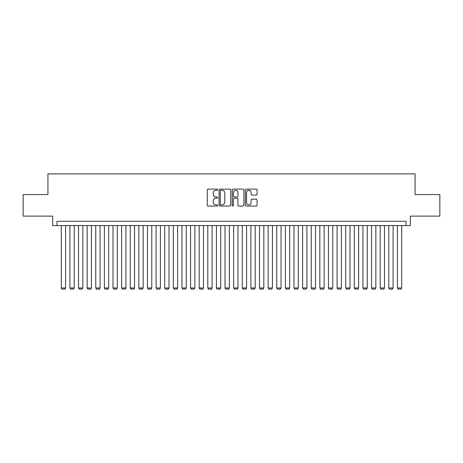 <?xml version="1.0" encoding="UTF-8"?>
<svg xmlns="http://www.w3.org/2000/svg" width="463" height="463" viewBox="0 0 463 463"><rect width="100%" height="100%" fill="white"/><g stroke="black" fill="none" stroke-linecap="round" stroke-linejoin="round"><path stroke-width="0.69" d="M217.708 189.72A0.59 0.59 0 0 0 217.118 189.13L208.13 189.13A0.845 0.845 0 0 0 207.285 189.975L207.285 205.202A0.845 0.845 0 0 0 208.13 206.047L217.118 206.047A0.59 0.59 0 0 0 217.708 205.456A0.59 0.59 0 0 0 217.118 204.86L215.955 204.86A2.709 2.709 0 0 1 213.246 202.157L213.246 200.884A2.709 2.709 0 0 1 215.955 198.181L217.118 198.181A0.59 0.59 0 0 0 217.708 197.585A0.59 0.59 0 0 0 217.118 196.995L215.955 196.995A2.709 2.709 0 0 1 213.246 194.286L213.246 193.019A2.709 2.709 0 0 1 215.955 190.31L217.118 190.31A0.59 0.59 0 0 0 217.708 189.72M256.224 195.091A0.845 0.845 0 0 0 257.069 194.246L257.069 189.975A0.845 0.845 0 0 0 256.224 189.13L246.241 189.13A0.845 0.845 0 0 0 245.396 189.975L245.396 205.202A0.845 0.845 0 0 0 246.241 206.047L256.224 206.047A0.845 0.845 0 0 0 257.069 205.202L257.069 200.039A0.845 0.845 0 0 0 256.224 199.194L251.953 199.194A0.845 0.845 0 0 0 251.102 200.039L251.102 202.597A2.263 2.263 0 0 1 248.839 204.86A2.263 2.263 0 0 1 246.576 202.597L246.576 192.573A2.263 2.263 0 0 1 248.839 190.31A2.263 2.263 0 0 1 251.102 192.573L251.102 194.246A0.845 0.845 0 0 0 251.953 195.091L256.224 195.091M406.022 225.597L410.334 225.597L410.334 216.117L439.85 216.117L439.85 194.57L415.074 194.57L415.074 173.885L47.926 173.885L47.926 194.57L23.15 194.57L23.15 216.117L52.666 216.117L52.666 225.597L406.022 225.597L406.022 221.285L56.978 221.285L56.978 225.597M230.759 189.975A0.845 0.845 0 0 0 229.914 189.13L219.931 189.13A0.845 0.845 0 0 0 219.086 189.975L219.086 205.202A0.845 0.845 0 0 0 219.931 206.047L229.914 206.047A0.845 0.845 0 0 0 230.759 205.202L230.759 189.975M233.086 189.13L243.069 189.13A0.845 0.845 0 0 1 243.914 189.975L243.914 205.202A0.845 0.845 0 0 1 243.069 206.047L238.798 206.047A0.845 0.845 0 0 1 237.953 205.202L237.953 199.026A0.845 0.845 0 0 0 237.102 198.181L234.272 198.181A0.845 0.845 0 0 0 233.427 199.026L233.427 205.456A0.59 0.59 0 0 1 232.831 206.047A0.59 0.59 0 0 1 232.241 205.456L232.241 189.975A0.845 0.845 0 0 1 233.086 189.13M220.863 190.31A0.59 0.59 0 0 0 220.272 190.901L220.272 204.27A0.59 0.59 0 0 0 220.863 204.86L222.09 204.86A2.709 2.709 0 0 0 224.798 202.157L224.798 193.019A2.709 2.709 0 0 0 222.09 190.31L220.863 190.31M237.953 192.614A2.263 2.263 0 0 0 235.69 190.351A2.263 2.263 0 0 0 233.427 192.614L233.427 196.15A0.845 0.845 0 0 0 234.272 196.995L237.102 196.995A0.845 0.845 0 0 0 237.953 196.15L237.953 192.614M65.596 225.597L65.596 287.992L61.284 287.992L61.284 225.597M65.596 287.992L64.947 289.115L61.932 289.115L61.284 287.992M74.213 225.597L74.213 287.992L69.907 287.992L69.907 225.597M74.213 287.992L73.565 289.115L70.55 289.115L69.907 287.992M82.831 225.597L82.831 287.992L78.525 287.992L78.525 225.597M82.831 287.992L82.188 289.115L79.167 289.115L78.525 287.992M91.448 225.597L91.448 287.992L87.142 287.992L87.142 225.597M91.448 287.992L90.806 289.115L87.791 289.115L87.142 287.992M100.072 225.597L100.072 287.992L95.76 287.992L95.76 225.597M100.072 287.992L99.423 289.115L96.408 289.115L95.76 287.992M108.689 225.597L108.689 287.992L104.378 287.992L104.378 225.597M108.689 287.992L108.041 289.115L105.026 289.115L104.378 287.992M117.307 225.597L117.307 287.992L112.995 287.992L112.995 225.597M117.307 287.992L116.659 289.115L113.643 289.115L112.995 287.992M125.924 225.597L125.924 287.992L121.613 287.992L121.613 225.597M125.924 287.992L125.276 289.115L122.261 289.115L121.613 287.992M134.542 225.597L134.542 287.992L130.236 287.992L130.236 225.597M134.542 287.992L133.894 289.115L130.879 289.115L130.236 287.992M143.16 225.597L143.16 287.992L138.854 287.992L138.854 225.597M143.16 287.992L142.517 289.115L139.496 289.115L138.854 287.992M151.777 225.597L151.777 287.992L147.471 287.992L147.471 225.597M151.777 287.992L151.135 289.115L148.119 289.115L147.471 287.992M160.401 225.597L160.401 287.992L156.089 287.992L156.089 225.597M160.401 287.992L159.752 289.115L156.737 289.115L156.089 287.992M169.018 225.597L169.018 287.992L164.706 287.992L164.706 225.597M169.018 287.992L168.37 289.115L165.355 289.115L164.706 287.992M177.636 225.597L177.636 287.992L173.324 287.992L173.324 225.597M177.636 287.992L176.988 289.115L173.972 289.115L173.324 287.992M186.253 225.597L186.253 287.992L181.942 287.992L181.942 225.597M186.253 287.992L185.605 289.115L182.59 289.115L181.942 287.992M194.871 225.597L194.871 287.992L190.565 287.992L190.565 225.597M194.871 287.992L194.223 289.115L191.207 289.115L190.565 287.992M203.489 225.597L203.489 287.992L199.183 287.992L199.183 225.597M203.489 287.992L202.846 289.115L199.825 289.115L199.183 287.992M212.106 225.597L212.106 287.992L207.8 287.992L207.8 225.597M212.106 287.992L211.464 289.115L208.448 289.115L207.8 287.992M220.729 225.597L220.729 287.992L216.418 287.992L216.418 225.597M220.729 287.992L220.081 289.115L217.066 289.115L216.418 287.992M229.347 225.597L229.347 287.992L225.035 287.992L225.035 225.597M229.347 287.992L228.699 289.115L225.684 289.115L225.035 287.992M237.965 225.597L237.965 287.992L233.653 287.992L233.653 225.597M237.965 287.992L237.316 289.115L234.301 289.115L233.653 287.992M246.582 225.597L246.582 287.992L242.271 287.992L242.271 225.597M246.582 287.992L245.934 289.115L242.919 289.115L242.271 287.992M255.2 225.597L255.2 287.992L250.894 287.992L250.894 225.597M255.2 287.992L254.552 289.115L251.536 289.115L250.894 287.992M263.817 225.597L263.817 287.992L259.511 287.992L259.511 225.597M263.817 287.992L263.175 289.115L260.154 289.115L259.511 287.992M272.435 225.597L272.435 287.992L268.129 287.992L268.129 225.597M272.435 287.992L271.793 289.115L268.777 289.115L268.129 287.992M281.058 225.597L281.058 287.992L276.747 287.992L276.747 225.597M281.058 287.992L280.41 289.115L277.395 289.115L276.747 287.992M289.676 225.597L289.676 287.992L285.364 287.992L285.364 225.597M289.676 287.992L289.028 289.115L286.012 289.115L285.364 287.992M298.294 225.597L298.294 287.992L293.982 287.992L293.982 225.597M298.294 287.992L297.645 289.115L294.63 289.115L293.982 287.992M306.911 225.597L306.911 287.992L302.599 287.992L302.599 225.597M306.911 287.992L306.263 289.115L303.248 289.115L302.599 287.992M315.529 225.597L315.529 287.992L311.223 287.992L311.223 225.597M315.529 287.992L314.881 289.115L311.865 289.115L311.223 287.992M324.146 225.597L324.146 287.992L319.84 287.992L319.84 225.597M324.146 287.992L323.504 289.115L320.483 289.115L319.84 287.992M332.764 225.597L332.764 287.992L328.458 287.992L328.458 225.597M332.764 287.992L332.121 289.115L329.106 289.115L328.458 287.992M341.387 225.597L341.387 287.992L337.076 287.992L337.076 225.597M341.387 287.992L340.739 289.115L337.724 289.115L337.076 287.992M350.005 225.597L350.005 287.992L345.693 287.992L345.693 225.597M350.005 287.992L349.357 289.115L346.341 289.115L345.693 287.992M358.622 225.597L358.622 287.992L354.311 287.992L354.311 225.597M358.622 287.992L357.974 289.115L354.959 289.115L354.311 287.992M367.24 225.597L367.24 287.992L362.928 287.992L362.928 225.597M367.24 287.992L366.592 289.115L363.577 289.115L362.928 287.992M375.858 225.597L375.858 287.992L371.552 287.992L371.552 225.597M375.858 287.992L375.209 289.115L372.194 289.115L371.552 287.992M384.475 225.597L384.475 287.992L380.169 287.992L380.169 225.597M384.475 287.992L383.833 289.115L380.812 289.115L380.169 287.992M393.093 225.597L393.093 287.992L388.787 287.992L388.787 225.597M393.093 287.992L392.45 289.115L389.435 289.115L388.787 287.992M401.716 225.597L401.716 287.992L397.404 287.992L397.404 225.597M401.716 287.992L401.068 289.115L398.053 289.115L397.404 287.992"/></g></svg>
